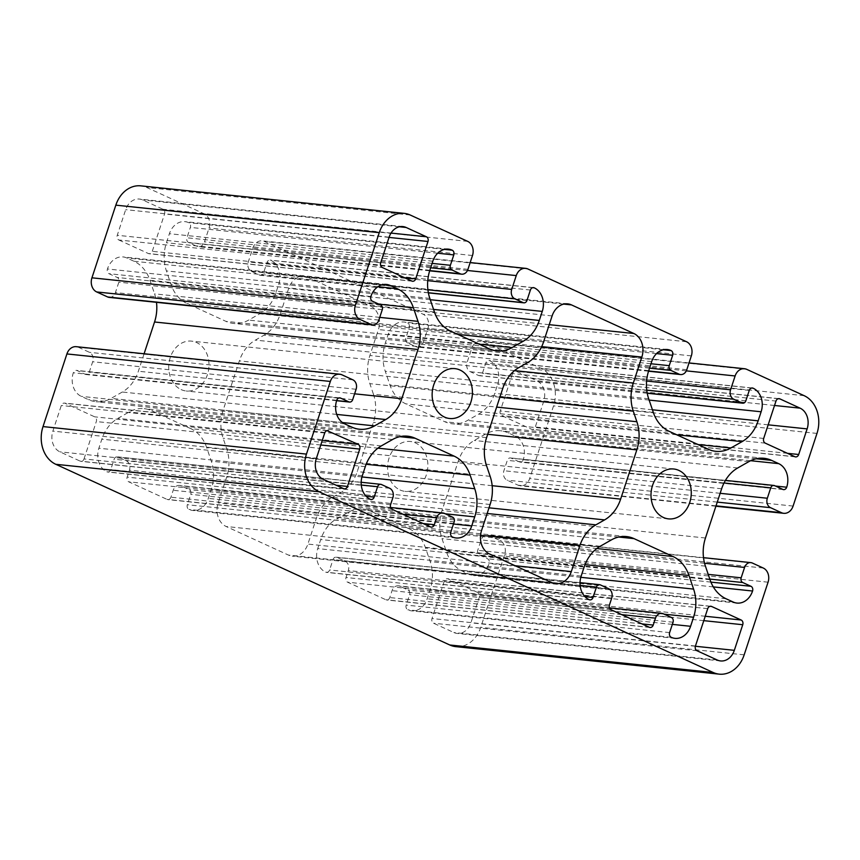<?xml version="1.0" encoding="UTF-8"?>
<svg xmlns="http://www.w3.org/2000/svg" width="860" height="860" viewBox="0 0 860 860"><rect width="100%" height="100%" fill="white"/><g stroke="black" fill="none" stroke-linecap="round" stroke-linejoin="round"><path stroke-width="0.64" stroke-dasharray="4.3 3.22" d="M190.694 428.613L151.758 410.757A36.872 29.541 96 0 0 144.211 408.683A36.872 29.541 96 0 0 129.086 412.015L117.906 418.379A36.872 29.541 96 0 0 101.856 439.17L98.879 448.221A18.436 14.771 96 0 0 106.866 471.796A3.687 2.956 96 0 0 107.618 472A3.687 2.956 96 0 0 110.746 469.592L114.154 459.208A3.687 2.956 -84 0 1 117.272 456.8A3.687 2.956 -84 0 1 118.024 457.004L126.237 460.767A7.375 5.912 -84 0 1 129.43 470.194L127.151 477.117A3.687 2.956 96 0 0 128.753 481.826L167.055 499.391A3.687 2.956 96 0 0 167.807 499.606A3.687 2.956 96 0 0 170.925 497.188L173.204 490.275A7.375 5.912 -84 0 1 179.439 485.448A7.375 5.912 -84 0 1 180.955 485.857L189.157 489.619A3.687 2.956 -84 0 1 190.759 494.339L187.34 504.723A3.687 2.956 96 0 0 188.942 509.432A18.436 14.771 96 0 0 192.715 510.474A18.436 14.771 96 0 0 208.303 498.402L211.28 489.362A36.872 29.541 96 0 0 211.313 461.218L206.701 447.619A36.872 29.541 96 0 0 190.694 428.613L377.916 448.167M409.553 528.986L370.617 511.13A36.872 29.541 96 0 0 363.07 509.055A36.872 29.541 96 0 0 347.945 512.399L336.765 518.752A36.872 29.541 96 0 0 320.715 539.542L317.738 548.594A18.436 14.771 96 0 0 325.725 572.169A3.687 2.956 96 0 0 326.488 572.373A3.687 2.956 96 0 0 329.606 569.965L333.013 559.58A3.687 2.956 -84 0 1 336.131 557.172A3.687 2.956 -84 0 1 336.883 557.377L345.096 561.139A7.375 5.912 -84 0 1 348.289 570.567L346.021 577.49A3.687 2.956 96 0 0 347.612 582.198L385.914 599.764A3.687 2.956 96 0 0 386.667 599.979A3.687 2.956 96 0 0 389.784 597.56L392.063 590.648A7.375 5.912 -84 0 1 398.298 585.821A7.375 5.912 -84 0 1 399.814 586.23L408.016 590.003A3.687 2.956 -84 0 1 409.618 594.712L406.2 605.096A3.687 2.956 96 0 0 407.801 609.804A18.436 14.771 96 0 0 411.575 610.847A18.436 14.771 96 0 0 427.173 598.786L430.14 589.734A36.872 29.541 96 0 0 430.172 561.591L425.56 547.992A36.872 29.541 96 0 0 409.553 528.986L596.775 548.54M373.433 394.224L369.854 383.657A36.872 29.541 -84 0 1 369.886 355.513L378.421 329.563A18.436 14.771 96 0 0 370.423 305.988L308.052 277.382A18.436 14.771 96 0 0 304.279 276.35A18.436 14.771 96 0 0 288.68 288.412L280.156 314.362A36.872 29.541 -84 0 1 264.095 335.153L255.409 340.098A36.872 29.541 96 0 0 239.359 360.888L223.17 410.123A36.872 29.541 96 0 0 223.138 438.267L226.718 448.834A36.872 29.541 -84 0 1 226.685 476.977L218.16 502.928A18.436 14.771 96 0 0 226.148 526.492L288.519 555.098A18.436 14.771 96 0 0 292.292 556.14A18.436 14.771 96 0 0 307.891 544.079L316.426 518.129A36.872 29.541 -84 0 1 332.476 497.338L341.162 492.393A36.872 29.541 96 0 0 357.223 471.602L373.401 422.367A36.872 29.541 96 0 0 373.433 394.224L496.639 407.092M84.022 458.928L96.309 421.561A3.687 2.956 96 0 0 94.707 416.842L65.166 403.297A3.687 2.956 96 0 0 64.414 403.093A3.687 2.956 96 0 0 61.297 405.501L52.868 431.107A16.222 12.997 96 0 0 59.91 451.844L80.152 461.132A3.687 2.956 96 0 0 80.904 461.336A3.687 2.956 96 0 0 84.022 458.928L336.206 485.266M512.549 373.562L500.262 410.929A3.687 2.956 96 0 0 501.864 415.649L531.405 429.194A3.687 2.956 96 0 0 532.168 429.398A3.687 2.956 96 0 0 535.285 426.99L543.703 401.383A16.222 12.997 96 0 0 536.672 380.647L516.419 371.359A3.687 2.956 96 0 0 515.667 371.154A3.687 2.956 96 0 0 512.549 373.562L775.978 401.072M477.719 592.497L448.167 578.952A3.687 2.956 96 0 0 447.415 578.737A3.687 2.956 96 0 0 444.298 581.156L432.01 618.523A3.687 2.956 96 0 0 433.612 623.231L453.854 632.519A16.222 12.997 96 0 0 457.176 633.433A16.222 12.997 96 0 0 470.893 622.812L479.31 597.216A3.687 2.956 96 0 0 477.719 592.497L705.232 616.255M118.852 239.994L148.404 253.539A3.687 2.956 96 0 0 149.156 253.743A3.687 2.956 96 0 0 152.274 251.335L164.561 213.968A3.687 2.956 96 0 0 162.959 209.249L142.717 199.971A16.222 12.997 96 0 0 139.395 199.058A16.222 12.997 96 0 0 125.678 209.668L117.261 235.275A3.687 2.956 96 0 0 118.852 239.994L382.281 267.503M455.8 646.634A29.498 23.628 96 0 0 480.74 627.338L504.637 554.678A11.062 8.858 96 0 0 499.843 540.531L488.899 535.511A7.375 5.912 96 0 0 487.383 535.103A7.375 5.912 96 0 0 481.148 539.929L477.741 550.303A3.687 2.956 96 0 0 479.332 555.022L487.545 558.785A3.687 2.956 -84 0 1 489.136 563.493A18.436 14.771 -84 0 1 473.548 575.566A18.436 14.771 -84 0 1 469.775 574.523L462.615 571.244A36.872 29.541 -84 0 1 446.609 552.238L441.997 538.639A36.872 29.541 -84 0 1 442.029 510.496L458.219 461.261A36.872 29.541 -84 0 1 474.268 440.471L485.448 434.106A36.872 29.541 -84 0 1 500.574 430.774A36.872 29.541 -84 0 1 508.12 432.849L515.28 436.127A18.436 14.771 -84 0 1 523.267 459.702A3.687 2.956 -84 0 1 520.149 462.11A3.687 2.956 -84 0 1 519.397 461.906L511.184 458.143A3.687 2.956 96 0 0 510.431 457.939A3.687 2.956 96 0 0 507.314 460.347L503.895 470.732A7.375 5.912 96 0 0 507.099 480.159L518.042 485.18A11.062 8.858 96 0 0 520.3 485.803A11.062 8.858 96 0 0 529.663 478.558L553.55 405.898A29.498 23.628 96 0 0 540.757 368.188L483.309 341.839A11.062 8.858 96 0 0 481.052 341.216A11.062 8.858 96 0 0 471.688 348.45L467.141 362.296A7.375 5.912 96 0 0 470.334 371.724L478.547 375.487A3.687 2.956 96 0 0 479.3 375.691A3.687 2.956 96 0 0 482.417 373.283L485.835 362.898A3.687 2.956 -84 0 1 488.953 360.49A3.687 2.956 -84 0 1 489.706 360.695A18.436 14.771 -84 0 1 497.693 384.269L494.726 393.321A36.872 29.541 -84 0 1 478.665 414.112L467.485 420.465A36.872 29.541 -84 0 1 452.36 423.808A36.872 29.541 -84 0 1 444.813 421.733L405.888 403.877A36.872 29.541 -84 0 1 389.87 384.871L385.258 371.273A36.872 29.541 -84 0 1 385.291 343.129L388.269 334.078A18.436 14.771 -84 0 1 403.856 322.016A18.436 14.771 -84 0 1 407.629 323.059A3.687 2.956 -84 0 1 409.231 327.767L405.812 338.152A3.687 2.956 96 0 0 407.414 342.861L415.627 346.634A7.375 5.912 96 0 0 417.132 347.042A7.375 5.912 96 0 0 423.367 342.215L427.914 328.38A11.062 8.858 96 0 0 423.12 314.233L264.45 241.466A11.062 8.858 96 0 0 262.192 240.843A11.062 8.858 96 0 0 252.829 248.078L248.282 261.924A7.375 5.912 96 0 0 251.475 271.351L259.688 275.114A3.687 2.956 96 0 0 260.44 275.318A3.687 2.956 96 0 0 263.558 272.91L266.966 262.526A3.687 2.956 -84 0 1 270.094 260.118A3.687 2.956 -84 0 1 270.846 260.322A18.436 14.771 -84 0 1 278.833 283.897L275.856 292.948A36.872 29.541 -84 0 1 259.806 313.739L248.626 320.092A36.872 29.541 -84 0 1 233.501 323.435A36.872 29.541 -84 0 1 225.954 321.361L187.018 303.505A36.872 29.541 -84 0 1 171.011 284.499L166.399 270.9A36.872 29.541 -84 0 1 166.431 242.756L169.409 233.705A18.436 14.771 -84 0 1 184.997 221.643A18.436 14.771 -84 0 1 188.77 222.686A3.687 2.956 -84 0 1 190.372 227.395L186.953 237.779A3.687 2.956 96 0 0 188.555 242.488L196.757 246.25A7.375 5.912 96 0 0 198.273 246.669A7.375 5.912 96 0 0 204.508 241.843L209.055 228.007A11.062 8.858 96 0 0 204.261 213.861L146.813 187.512A29.498 23.628 96 0 0 140.782 185.857M399.986 489.963A25.08 20.092 96 0 0 405.114 491.372A25.08 20.092 96 0 0 427.7 468.517A25.08 20.092 96 0 0 410.317 441.492A25.08 20.092 96 0 0 388.258 461.078A25.08 20.092 96 0 0 399.986 489.963M181.116 389.58A25.08 20.092 96 0 0 186.254 390.999A25.08 20.092 96 0 0 208.829 368.144A25.08 20.092 96 0 0 191.457 341.119A25.08 20.092 96 0 0 169.399 360.706A25.08 20.092 96 0 0 181.116 389.58M109.188 297.388A7.375 5.912 96 0 0 115.423 292.561L118.841 282.188A3.687 2.956 96 0 0 117.239 277.468L109.026 273.706A3.687 2.956 -84 0 1 107.435 268.986A18.436 14.771 -84 0 1 123.023 256.925A18.436 14.771 -84 0 1 126.796 257.968L133.956 261.247A36.872 29.541 -84 0 1 149.963 280.252L154.574 293.851A36.872 29.541 -84 0 1 156.488 302.333M144.093 353.772L138.363 371.23A36.872 29.541 -84 0 1 122.303 392.02L111.123 398.384A36.872 29.541 -84 0 1 95.997 401.717A36.872 29.541 -84 0 1 88.451 399.642L81.302 396.363A18.436 14.771 -84 0 1 73.304 372.788A3.687 2.956 -84 0 1 76.422 370.37A3.687 2.956 -84 0 1 77.174 370.585L85.387 374.347A3.687 2.956 96 0 0 86.14 374.551A3.687 2.956 96 0 0 89.257 372.144L92.676 361.759A7.375 5.912 96 0 0 89.472 352.331L78.529 347.311A11.062 8.858 96 0 0 76.271 346.688M399.825 436.665L151.758 410.757M392.515 439.535L129.086 412.015M381.335 445.888L117.906 418.379M365.274 466.679L101.856 439.17M362.307 475.731L98.879 448.221M370.294 499.305L106.866 471.796M366.091 496.252L110.746 469.592M361.275 485.018L114.154 459.208M381.453 484.513L118.024 457.004M389.666 488.276L126.237 460.767M392.859 497.704L129.43 470.194M390.58 504.627L127.151 477.117M392.181 509.346L128.753 481.826M618.695 537.038L370.617 511.13M611.374 539.908L347.945 512.399M600.194 546.261L336.765 518.752M584.144 567.052L320.715 539.542M581.166 576.103L317.738 548.594M589.154 599.678L325.725 572.169M584.95 596.625L329.606 569.965M580.134 585.391L333.013 559.58M600.312 584.886L336.883 557.377M608.525 588.649L345.096 561.139M611.718 598.076L348.289 570.567M609.439 604.999L346.021 577.49M611.041 609.718L347.612 582.198M499.875 397.234L369.854 383.657M514.495 370.617L369.886 355.513M541.703 346.623L378.421 329.563M549.239 324.671L370.423 305.988M563.794 304.096L308.052 277.382M552.109 315.921L288.68 288.412M543.574 341.871L280.156 314.362M527.524 362.662L264.095 335.153M518.838 367.607L255.409 340.098M502.777 388.397L239.359 360.888M486.599 437.632L223.17 410.123M486.566 465.776L223.138 438.267M320.78 445.007L96.309 421.561M322.221 440.61L94.707 416.842M327.058 430.645L65.166 403.297M324.714 433.01L61.297 405.501M763.691 438.439L500.262 410.929M765.292 443.158L501.864 415.649M794.833 456.703L531.405 429.194M787.47 453.327L535.285 426.99M710.059 606.3L448.167 578.952M707.726 608.665L444.298 581.156M695.439 646.032L432.01 618.523M697.041 650.751L433.612 623.231M411.832 281.048L148.404 253.539M404.458 277.673L152.274 251.335M389.032 237.414L164.561 213.968M391.031 233.071L162.959 209.249M410.241 215.022L146.813 187.512M467.69 241.37L204.261 213.861M472.484 255.517L209.055 228.007M467.937 269.352L204.508 241.843M429.753 270.588L196.757 246.25M430.677 267.772L188.555 242.488M432.118 263.386L186.953 237.779M437.697 253.227L190.372 227.395M444.523 249.389L188.77 222.686M432.827 261.214L169.409 233.705M429.86 270.266L166.431 242.756M429.828 298.409L166.399 270.9M434.44 312.008L171.011 284.499M450.446 331.014L187.018 303.505M489.383 348.87L225.954 321.361M479.127 344.172L248.626 320.092M457.875 334.422L259.806 313.739M433.558 309.417L275.856 292.948M430.269 299.71L278.833 283.897M532.738 287.67L270.846 260.322M530.394 290.035L266.966 262.526M526.986 300.419L263.558 272.91M428.344 292.723L259.688 275.114M427.893 289.777L251.475 271.351M427.753 280.661L248.282 261.924M467.474 270.491L252.829 248.078M527.879 268.976L264.45 241.466M686.549 341.742L423.12 314.233M691.343 355.889L427.914 328.38M686.796 369.725L423.367 342.215M648.612 370.961L415.627 346.634M649.537 368.155L407.414 342.861M650.977 363.758L405.812 338.152M656.556 353.6L409.231 327.767M663.383 349.762L407.629 323.059M651.697 361.598L388.269 334.078M648.72 370.638L385.291 343.129M648.687 398.782L385.258 371.273M653.299 412.381L389.87 384.871M669.306 431.387L405.888 403.877M708.242 449.242L444.813 421.733M697.997 444.545L467.485 420.465M676.734 434.794L478.665 414.112M652.417 409.79L494.726 393.321M649.128 400.083L497.693 384.269M751.597 388.043L489.706 360.695M749.254 390.408L485.835 362.898M745.846 400.792L482.417 373.283M647.204 393.095L478.547 375.487M646.752 390.15L470.334 371.724M646.612 381.034L467.141 362.296M686.334 370.864L471.688 348.45M746.738 369.348L483.309 341.839M378.851 320.07L115.423 292.561M382.259 309.697L118.841 282.188M380.668 304.977L117.239 277.468M372.455 301.215L109.026 273.706M370.864 296.506L107.435 268.986M382.55 284.671L126.796 257.968M377.895 286.724L133.956 261.247M378.873 304.161L149.963 280.252M379.744 317.372L154.574 293.851M354.61 393.815L138.363 371.23M336.733 414.412L122.303 392.02M342.463 422.539L111.123 398.384M351.88 427.151L88.451 399.642M344.72 423.873L81.302 396.363M336.733 400.298L73.304 372.788M339.066 397.933L77.174 370.585M336.636 400.588L85.387 374.347M352.686 399.653L89.257 372.144M356.104 389.268L92.676 361.759M352.901 379.84L89.472 352.331M341.958 374.82L78.529 347.311M744.169 654.847L480.74 627.338M768.066 582.188L504.637 554.678M763.271 568.041L499.843 540.531M752.328 563.02L488.899 535.511M704.566 563.257L481.148 539.929M708.21 574.372L477.741 550.303M709.812 579.092L479.332 555.022M710.919 582.112L487.545 558.785M713.316 586.907L489.136 563.493M733.204 602.032L469.775 574.523M726.044 598.754L462.615 571.244M710.038 579.747L446.609 552.238M705.426 566.149L441.997 538.639M705.458 538.005L442.029 510.496M721.637 488.77L458.219 461.261M737.697 467.98L474.268 440.471M748.877 461.616L485.448 434.106M756.187 458.756L508.12 432.849M750.619 460.702L515.28 436.127M775.451 486.04L523.267 459.702M782.826 489.415L519.397 461.906M774.613 485.653L511.184 458.143M724.023 482.976L507.314 460.347M720.153 493.307L503.895 470.732M717.261 502.1L507.099 480.159M716.025 505.852L518.042 485.18M793.092 506.067L529.663 478.558M816.978 433.418L553.55 405.898M804.186 395.697L540.757 368.188M366.156 464.271L206.701 447.619M361.942 476.945L211.313 461.218M445.308 513.796L211.28 489.362M453.467 524.009L208.303 498.402M452.371 536.941L188.942 509.432M450.769 532.232L187.34 504.723M454.188 521.848L190.759 494.339M452.586 517.139L189.157 489.619M444.373 513.366L180.955 485.857M402.91 514.259L173.204 490.275M423.109 523.525L170.925 497.188M430.484 526.911L167.055 499.391M585.015 564.644L425.56 547.992M580.801 577.318L430.172 561.591M664.167 614.169L430.14 589.734M672.337 624.382L427.173 598.786M671.23 637.314L407.801 609.804M669.628 632.605L406.2 605.096M673.047 622.221L409.618 594.712M671.445 617.512L408.016 590.003M663.243 613.75L399.814 586.23M621.769 614.631L392.063 590.648M641.979 623.898L389.784 597.56M649.343 627.284L385.914 599.764M487.685 434.3L373.401 422.367M492.156 485.696L357.223 471.602M489.017 507.83L341.162 492.393M487.158 513.485L332.476 497.338M480.568 535.264L316.426 518.129M515.108 565.719L307.891 544.079M551.948 582.618L288.519 555.098M489.577 554.012L226.148 526.492M481.579 530.437L218.16 502.928M490.114 504.487L226.685 476.977M490.146 476.343L226.718 448.834M343.581 488.641L80.152 461.132M323.328 479.353L59.91 451.844M316.297 458.616L52.868 431.107M778.311 398.707L516.419 371.359M774.527 405.479L536.672 380.647M768.163 424.829L543.703 401.383M703.781 620.651L479.31 597.216M695.375 646.258L470.893 622.812M717.283 660.029L453.854 632.519M380.69 262.784L117.261 235.275M389.107 237.188L125.678 209.668M399.384 226.771L142.717 199.971M407.64 436.192L144.211 408.683M371.047 499.51L107.618 472M361.178 482.267L117.272 456.8M626.499 536.565L363.07 509.055M589.906 599.882L326.488 572.373M580.038 582.639L336.131 557.172M567.707 303.86L304.279 276.35M327.832 430.602L64.414 403.093M795.586 456.907L532.168 429.398M710.844 606.257L447.415 578.737M412.585 281.263L149.156 253.743M429.677 270.835L198.273 246.669M448.425 249.153L184.997 221.643M496.929 350.944L233.501 323.435M533.512 287.627L270.094 260.118M428.366 292.862L260.44 275.318M470.173 262.558L262.192 240.843M648.537 371.208L417.132 347.042M667.285 349.525L403.856 322.016M715.789 451.317L452.36 423.808M752.382 388L488.953 360.49M647.225 393.235L479.3 375.691M689.032 362.931L481.052 341.216M673.745 469.001L410.317 441.492M668.542 518.881L405.114 491.372M454.886 368.628L191.457 341.119M449.683 418.508L186.254 390.999M386.452 284.434L123.023 256.925M359.426 429.226L95.997 401.717M339.85 397.89L76.422 370.37M336.604 400.706L86.14 374.551M703.512 557.667L487.383 535.103M736.977 603.075L473.548 575.566M764.003 458.283L500.574 430.774M783.578 489.63L520.149 462.11M725.432 480.385L510.431 457.939M715.907 506.228L520.3 485.803M456.144 537.984L192.715 510.474M390.601 507.497L179.439 485.448M431.236 527.115L167.807 499.606M675.003 638.356L411.575 610.847M609.461 607.87L398.298 585.821M650.096 627.488L386.667 599.979M555.721 583.65L292.292 556.14M344.333 488.846L80.904 461.336M779.096 398.664L515.667 371.154M720.605 660.942L457.176 633.433M402.824 226.567L139.395 199.058"/><path stroke-width="1.29" d="M735.117 375.96A11.062 8.858 -84 0 1 744.48 368.725A11.062 8.858 -84 0 1 746.738 369.348L804.186 395.697A29.498 23.628 -84 0 1 816.978 433.418L793.092 506.067A11.062 8.858 -84 0 1 783.729 513.312A11.062 8.858 -84 0 1 781.471 512.689L770.528 507.669A7.375 5.912 -84 0 1 767.324 498.241L770.743 487.856A3.687 2.956 -84 0 1 773.86 485.448A3.687 2.956 -84 0 1 774.613 485.653L782.826 489.415A3.687 2.956 96 0 0 783.578 489.63A3.687 2.956 96 0 0 786.696 487.212A18.436 14.771 96 0 0 778.698 463.637L771.549 460.358A36.872 29.541 96 0 0 764.003 458.283A36.872 29.541 96 0 0 748.877 461.616L737.697 467.98A36.872 29.541 96 0 0 721.637 488.77L705.458 538.005A36.872 29.541 96 0 0 705.426 566.149L710.038 579.747A36.872 29.541 96 0 0 726.044 598.754L733.204 602.032A18.436 14.771 96 0 0 736.977 603.075A18.436 14.771 96 0 0 752.564 591.013A3.687 2.956 96 0 0 750.974 586.294L742.76 582.532A3.687 2.956 -84 0 1 741.159 577.812L744.577 567.439A7.375 5.912 -84 0 1 750.812 562.612A7.375 5.912 -84 0 1 752.328 563.02L763.271 568.041A11.062 8.858 -84 0 1 768.066 582.188L744.169 654.847A29.498 23.628 -84 0 1 719.218 674.143A29.498 23.628 -84 0 1 713.187 672.488L319.243 491.812A29.498 23.628 -84 0 1 306.45 454.101L330.337 381.442A11.062 8.858 -84 0 1 339.7 374.197A11.062 8.858 -84 0 1 341.958 374.82L352.901 379.84A7.375 5.912 -84 0 1 356.104 389.268L352.686 399.653A3.687 2.956 -84 0 1 349.568 402.061A3.687 2.956 -84 0 1 348.816 401.856L340.603 398.094A3.687 2.956 96 0 0 339.85 397.89A3.687 2.956 96 0 0 336.733 400.298A18.436 14.771 96 0 0 344.72 423.873L351.88 427.151A36.872 29.541 96 0 0 359.426 429.226A36.872 29.541 96 0 0 374.551 425.894L385.731 419.529A36.872 29.541 96 0 0 401.781 398.739L417.971 349.504A36.872 29.541 96 0 0 418.003 321.361L413.391 307.762A36.872 29.541 96 0 0 397.385 288.756L390.225 285.477A18.436 14.771 96 0 0 386.452 284.434A18.436 14.771 96 0 0 370.864 296.506A3.687 2.956 96 0 0 372.455 301.215L380.668 304.977A3.687 2.956 -84 0 1 382.259 309.697L378.851 320.07A7.375 5.912 -84 0 1 372.616 324.897A7.375 5.912 -84 0 1 371.101 324.489L360.157 319.469A11.062 8.858 -84 0 1 355.363 305.321L379.26 232.662A29.498 23.628 -84 0 1 404.2 213.366A29.498 23.628 -84 0 1 410.241 215.022L467.69 241.37A11.062 8.858 -84 0 1 472.484 255.517L467.937 269.352A7.375 5.912 -84 0 1 461.702 274.179A7.375 5.912 -84 0 1 460.186 273.77L451.984 269.997A3.687 2.956 -84 0 1 450.382 265.288L453.8 254.904A3.687 2.956 96 0 0 452.199 250.196A18.436 14.771 96 0 0 448.425 249.153A18.436 14.771 96 0 0 432.827 261.214L429.86 270.266A36.872 29.541 96 0 0 429.828 298.409L434.44 312.008A36.872 29.541 96 0 0 450.446 331.014L489.383 348.87A36.872 29.541 96 0 0 496.929 350.944A36.872 29.541 96 0 0 512.055 347.601L523.235 341.248A36.872 29.541 96 0 0 539.284 320.458L542.262 311.406A18.436 14.771 96 0 0 534.275 287.831A3.687 2.956 96 0 0 533.512 287.627A3.687 2.956 96 0 0 530.394 290.035L526.986 300.419A3.687 2.956 -84 0 1 523.869 302.827A3.687 2.956 -84 0 1 523.116 302.623L514.904 298.861A7.375 5.912 -84 0 1 511.711 289.433L516.258 275.587A11.062 8.858 -84 0 1 525.611 268.352A11.062 8.858 -84 0 1 527.879 268.976L686.549 341.742A11.062 8.858 -84 0 1 691.343 355.889L686.796 369.725A7.375 5.912 -84 0 1 680.561 374.551A7.375 5.912 -84 0 1 679.045 374.143L670.843 370.38A3.687 2.956 -84 0 1 669.241 365.661L672.66 355.277A3.687 2.956 96 0 0 671.058 350.568A18.436 14.771 96 0 0 667.285 349.525A18.436 14.771 96 0 0 651.697 361.598L648.72 370.638A36.872 29.541 96 0 0 648.687 398.782L653.299 412.381A36.872 29.541 96 0 0 669.306 431.387L708.242 449.242A36.872 29.541 96 0 0 715.789 451.317A36.872 29.541 96 0 0 730.914 447.985L742.094 441.621A36.872 29.541 96 0 0 758.144 420.83L761.121 411.779A18.436 14.771 96 0 0 753.134 388.204A3.687 2.956 96 0 0 752.382 388A3.687 2.956 96 0 0 749.254 390.408L745.846 400.792A3.687 2.956 -84 0 1 742.728 403.2A3.687 2.956 -84 0 1 741.976 402.996L733.763 399.233A7.375 5.912 -84 0 1 730.57 389.806L735.117 375.96L686.334 370.864M427.99 241.477A3.687 2.956 96 0 0 426.388 236.769L406.146 227.481A16.222 12.997 96 0 0 402.824 226.567A16.222 12.997 96 0 0 389.107 237.188L380.69 262.784A3.687 2.956 96 0 0 382.281 267.503L411.832 281.048A3.687 2.956 96 0 0 412.585 281.263A3.687 2.956 96 0 0 415.702 278.844L427.99 241.477L389.032 237.414M695.439 646.032A3.687 2.956 96 0 0 697.041 650.751L717.283 660.029A16.222 12.997 96 0 0 720.605 660.942A16.222 12.997 96 0 0 734.322 650.332L742.739 624.726A3.687 2.956 96 0 0 741.148 620.006L711.596 606.461A3.687 2.956 96 0 0 710.844 606.257A3.687 2.956 96 0 0 707.726 608.665L695.439 646.032M794.833 456.703A3.687 2.956 96 0 0 795.586 456.907A3.687 2.956 96 0 0 798.703 454.499L807.132 428.893A16.222 12.997 96 0 0 800.09 408.156L779.848 398.868A3.687 2.956 96 0 0 779.096 398.664A3.687 2.956 96 0 0 775.978 401.072L763.691 438.439A3.687 2.956 96 0 0 765.292 443.158L794.833 456.703M328.595 430.806A3.687 2.956 96 0 0 327.832 430.602A3.687 2.956 96 0 0 324.714 433.01L316.297 458.616A16.222 12.997 96 0 0 323.328 479.353L343.581 488.641A3.687 2.956 96 0 0 344.333 488.846A3.687 2.956 96 0 0 347.451 486.438L359.738 449.07A3.687 2.956 96 0 0 358.136 444.351L327.058 430.645M486.599 437.632A36.872 29.541 96 0 0 486.566 465.776L490.146 476.343A36.872 29.541 -84 0 1 490.114 504.487L481.579 530.437A18.436 14.771 96 0 0 489.577 554.012L551.948 582.618A18.436 14.771 96 0 0 555.721 583.65A18.436 14.771 96 0 0 571.32 571.588L579.844 545.638A36.872 29.541 -84 0 1 595.905 524.847L604.591 519.902A36.872 29.541 96 0 0 620.64 499.112L636.83 449.877A36.872 29.541 96 0 0 636.862 421.733L633.283 411.166A36.872 29.541 -84 0 1 633.315 383.022L641.839 357.072A18.436 14.771 96 0 0 633.852 333.508L571.481 304.902A18.436 14.771 96 0 0 567.707 303.86A18.436 14.771 96 0 0 552.109 315.921L543.574 341.871A36.872 29.541 -84 0 1 527.524 362.662L518.838 367.607A36.872 29.541 96 0 0 502.777 388.397L486.599 437.632M609.439 604.999A3.687 2.956 96 0 0 611.041 609.718L649.343 627.284A3.687 2.956 96 0 0 650.096 627.488A3.687 2.956 96 0 0 653.213 625.07L655.492 618.157A7.375 5.912 -84 0 1 661.727 613.33A7.375 5.912 -84 0 1 663.243 613.75L671.445 617.512A3.687 2.956 -84 0 1 673.047 622.221L669.628 632.605A3.687 2.956 96 0 0 671.23 637.314A18.436 14.771 96 0 0 675.003 638.356A18.436 14.771 96 0 0 690.591 626.295L693.568 617.243A36.872 29.541 96 0 0 693.601 589.1L688.989 575.501A36.872 29.541 96 0 0 672.982 556.495L634.046 538.639A36.872 29.541 96 0 0 626.499 536.565A36.872 29.541 96 0 0 611.374 539.908L600.194 546.261A36.872 29.541 96 0 0 584.144 567.052L581.166 576.103A18.436 14.771 96 0 0 589.154 599.678A3.687 2.956 96 0 0 589.906 599.882A3.687 2.956 96 0 0 593.034 597.474L596.442 587.09A3.687 2.956 -84 0 1 599.56 584.682A3.687 2.956 -84 0 1 600.312 584.886L608.525 588.649A7.375 5.912 -84 0 1 611.718 598.076L609.439 604.999M663.404 517.473A25.08 20.092 96 0 0 668.542 518.881A25.08 20.092 96 0 0 691.117 496.026A25.08 20.092 96 0 0 673.745 469.001A25.08 20.092 96 0 0 651.687 488.587A25.08 20.092 96 0 0 663.404 517.473M444.545 417.1A25.08 20.092 96 0 0 449.683 418.508A25.08 20.092 96 0 0 472.258 395.654A25.08 20.092 96 0 0 454.886 368.628A25.08 20.092 96 0 0 432.827 388.215A25.08 20.092 96 0 0 444.545 417.1M390.58 504.627A3.687 2.956 96 0 0 392.181 509.346L430.484 526.911A3.687 2.956 96 0 0 431.236 527.115A3.687 2.956 96 0 0 434.354 524.697L436.633 517.784A7.375 5.912 -84 0 1 442.868 512.958A7.375 5.912 -84 0 1 444.373 513.366L452.586 517.139A3.687 2.956 -84 0 1 454.188 521.848L450.769 532.232A3.687 2.956 96 0 0 452.371 536.941A18.436 14.771 96 0 0 456.144 537.984A18.436 14.771 96 0 0 471.731 525.922L474.709 516.871A36.872 29.541 96 0 0 474.741 488.727L470.13 475.128A36.872 29.541 96 0 0 454.112 456.123L415.187 438.267A36.872 29.541 96 0 0 407.64 436.192A36.872 29.541 96 0 0 392.515 439.535L381.335 445.888A36.872 29.541 96 0 0 365.274 466.679L362.307 475.731A18.436 14.771 96 0 0 370.294 499.305A3.687 2.956 96 0 0 371.047 499.51A3.687 2.956 96 0 0 374.164 497.101L377.583 486.717A3.687 2.956 -84 0 1 380.7 484.309A3.687 2.956 -84 0 1 381.453 484.513L389.666 488.276A7.375 5.912 -84 0 1 392.859 497.704L390.58 504.627M404.2 213.366L140.782 185.857A29.498 23.628 96 0 0 115.831 205.153L91.934 277.812A11.062 8.858 96 0 0 96.728 291.959L107.672 296.979A7.375 5.912 96 0 0 109.188 297.388L372.616 324.897M156.488 302.333A36.872 29.541 -84 0 1 154.542 321.995L144.093 353.772M339.7 374.197L76.271 346.688A11.062 8.858 96 0 0 66.908 353.933L43.022 426.581A29.498 23.628 96 0 0 55.814 464.303L449.758 644.978A29.498 23.628 96 0 0 455.8 646.634L719.218 674.143M415.187 438.267L399.825 436.665M454.112 456.123L377.916 448.167M374.164 497.101L366.091 496.252M377.583 486.717L361.275 485.018M634.046 538.639L618.695 537.038M672.982 556.495L596.775 548.54M593.034 597.474L584.95 596.625M596.442 587.09L580.134 585.391M633.283 411.166L499.875 397.234M636.862 421.733L496.639 407.092M633.315 383.022L514.495 370.617M641.839 357.072L541.703 346.623M633.852 333.508L549.239 324.671M571.481 304.902L563.794 304.096M359.738 449.07L320.78 445.007M347.451 486.438L336.206 485.266M358.136 444.351L322.221 440.61M798.703 454.499L787.47 453.327M711.596 606.461L710.059 606.3M741.148 620.006L705.232 616.255M415.702 278.844L404.458 277.673M426.388 236.769L391.031 233.071M360.157 319.469L96.728 291.959M371.101 324.489L107.672 296.979M355.363 305.321L91.934 277.812M379.26 232.662L115.831 205.153M460.186 273.77L429.753 270.588M451.984 269.997L430.677 267.772M450.382 265.288L432.118 263.386M453.8 254.904L437.697 253.227M452.199 250.196L444.523 249.389M512.055 347.601L479.127 344.172M523.235 341.248L457.875 334.422M539.284 320.458L433.558 309.417M542.262 311.406L430.269 299.71M534.275 287.831L532.738 287.67M523.116 302.623L428.344 292.723M514.904 298.861L427.893 289.777M511.711 289.433L427.753 280.661M516.258 275.587L467.474 270.491M679.045 374.143L648.612 370.961M670.843 370.38L649.537 368.155M669.241 365.661L650.977 363.758M672.66 355.277L656.556 353.6M671.058 350.568L663.383 349.762M730.914 447.985L697.997 444.545M742.094 441.621L676.734 434.794M758.144 420.83L652.417 409.79M761.121 411.779L649.128 400.083M753.134 388.204L751.597 388.043M741.976 402.996L647.204 393.095M733.763 399.233L646.752 390.15M730.57 389.806L646.612 381.034M390.225 285.477L382.55 284.671M397.385 288.756L377.895 286.724M413.391 307.762L378.873 304.161M418.003 321.361L379.744 317.372M417.971 349.504L154.542 321.995M401.781 398.739L354.61 393.815M385.731 419.529L336.733 414.412M374.551 425.894L342.463 422.539M340.603 398.094L339.066 397.933M348.816 401.856L336.636 400.588M330.337 381.442L66.908 353.933M306.45 454.101L43.022 426.581M319.243 491.812L55.814 464.303M713.187 672.488L449.758 644.978M744.577 567.439L704.566 563.257M741.159 577.812L708.21 574.372M742.76 582.532L709.812 579.092M750.974 586.294L710.919 582.112M752.564 591.013L713.316 586.907M771.549 460.358L756.187 458.756M778.698 463.637L750.619 460.702M786.696 487.212L775.451 486.04M770.743 487.856L724.023 482.976M767.324 498.241L720.153 493.307M770.528 507.669L717.261 502.1M781.471 512.689L716.025 505.852M470.13 475.128L366.156 464.271M474.741 488.727L361.942 476.945M474.709 516.871L445.308 513.796M471.731 525.922L453.467 524.009M436.633 517.784L402.91 514.259M434.354 524.697L423.109 523.525M688.989 575.501L585.015 564.644M693.601 589.1L580.801 577.318M693.568 617.243L664.167 614.169M690.591 626.295L672.337 624.382M655.492 618.157L621.769 614.631M653.213 625.07L641.979 623.898M636.83 449.877L487.685 434.3M620.64 499.112L492.156 485.696M604.591 519.902L489.017 507.83M595.905 524.847L487.158 513.485M579.844 545.638L480.568 535.264M571.32 571.588L515.108 565.719M779.848 398.868L778.311 398.707M800.09 408.156L774.527 405.479M807.132 428.893L768.163 424.829M742.739 624.726L703.781 620.651M734.322 650.332L695.375 646.258M406.146 227.481L399.384 226.771M380.7 484.309L361.178 482.267M599.56 584.682L580.038 582.639M461.702 274.179L429.677 270.835M523.869 302.827L428.366 292.862M525.611 268.352L470.173 262.558M680.561 374.551L648.537 371.208M742.728 403.2L647.225 393.235M744.48 368.725L689.032 362.931M349.568 402.061L336.604 400.706M750.812 562.612L703.512 557.667M773.86 485.448L725.432 480.385M783.729 513.312L715.907 506.228M442.868 512.958L390.601 507.497M661.727 613.33L609.461 607.87"/></g></svg>
